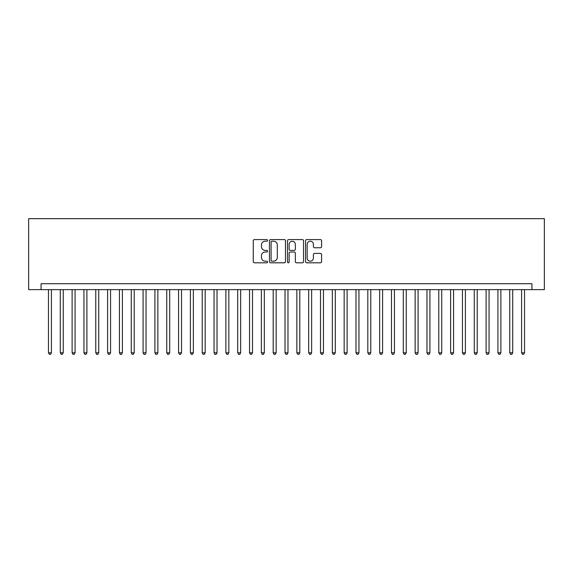 <?xml version="1.0" encoding="UTF-8"?>
<svg xmlns="http://www.w3.org/2000/svg" width="573" height="573" viewBox="0 0 573 573"><rect width="100%" height="100%" fill="white"/><g stroke="black" fill="none" stroke-linecap="round" stroke-linejoin="round"><path stroke-width="0.86" d="M267.577 240.395A0.809 0.809 0 0 0 266.76 239.586L254.426 239.586A1.16 1.16 0 0 0 253.266 240.746L253.266 261.639A1.16 1.16 0 0 0 254.426 262.806L266.76 262.806A0.809 0.809 0 0 0 267.577 261.99A0.809 0.809 0 0 0 266.76 261.181L265.17 261.181A3.717 3.717 0 0 1 261.453 257.463L261.453 255.723A3.717 3.717 0 0 1 265.17 252.005L266.76 252.005A0.809 0.809 0 0 0 267.577 251.196A0.809 0.809 0 0 0 266.76 250.38L265.17 250.38A3.717 3.717 0 0 1 261.453 246.662L261.453 244.922A3.717 3.717 0 0 1 265.17 241.212L266.76 241.212A0.809 0.809 0 0 0 267.577 240.395M320.429 247.765A1.16 1.16 0 0 0 321.589 246.605L321.589 240.746A1.16 1.16 0 0 0 320.429 239.586L306.727 239.586A1.16 1.16 0 0 0 305.567 240.746L305.567 261.639A1.16 1.16 0 0 0 306.727 262.806L320.429 262.806A1.16 1.16 0 0 0 321.589 261.639L321.589 254.562A1.16 1.16 0 0 0 320.429 253.402L314.57 253.402A1.16 1.16 0 0 0 313.41 254.562L313.41 258.072A3.109 3.109 0 0 1 310.301 261.181A3.109 3.109 0 0 1 307.192 258.072L307.192 244.313A3.109 3.109 0 0 1 310.301 241.212A3.109 3.109 0 0 1 313.41 244.313L313.41 246.605A1.16 1.16 0 0 0 314.57 247.765L320.429 247.765M531.93 289.637L544.35 289.637L544.35 218.664L28.65 218.664L28.65 289.637L531.93 289.637L531.93 283.721L41.07 283.721L41.07 289.637M285.483 240.746A1.16 1.16 0 0 0 284.323 239.586L270.621 239.586A1.16 1.16 0 0 0 269.46 240.746L269.46 261.639A1.16 1.16 0 0 0 270.621 262.806L284.323 262.806A1.16 1.16 0 0 0 285.483 261.639L285.483 240.746M288.677 239.586L302.379 239.586A1.16 1.16 0 0 1 303.54 240.746L303.54 261.639A1.16 1.16 0 0 1 302.379 262.806L296.513 262.806A1.16 1.16 0 0 1 295.353 261.639L295.353 253.166A1.16 1.16 0 0 0 294.193 252.005L290.303 252.005A1.16 1.16 0 0 0 289.143 253.166L289.143 261.99A0.809 0.809 0 0 1 288.326 262.806A0.809 0.809 0 0 1 287.517 261.99L287.517 240.746A1.16 1.16 0 0 1 288.677 239.586M271.903 241.212A0.809 0.809 0 0 0 271.086 242.021L271.086 260.364A0.809 0.809 0 0 0 271.903 261.181L273.586 261.181A3.717 3.717 0 0 0 277.296 257.463L277.296 244.922A3.717 3.717 0 0 0 273.586 241.212L271.903 241.212M295.353 244.37A3.109 3.109 0 0 0 292.244 241.269A3.109 3.109 0 0 0 289.143 244.37L289.143 249.219A1.16 1.16 0 0 0 290.303 250.38L294.193 250.38A1.16 1.16 0 0 0 295.353 249.219L295.353 244.37M48.461 289.637L48.461 352.796L51.42 352.796L51.42 289.637M51.42 352.796L50.531 354.336L49.35 354.336L48.461 352.796M60.287 289.637L60.287 352.796L63.245 352.796L63.245 289.637M63.245 352.796L62.357 354.336L61.175 354.336L60.287 352.796M72.119 289.637L72.119 352.796L75.077 352.796L75.077 289.637M75.077 352.796L74.189 354.336L73.007 354.336L72.119 352.796M83.945 289.637L83.945 352.796L86.903 352.796L86.903 289.637M86.903 352.796L86.014 354.336L84.833 354.336L83.945 352.796M95.777 289.637L95.777 352.796L98.728 352.796L98.728 289.637M98.728 352.796L97.847 354.336L96.658 354.336L95.777 352.796M107.602 289.637L107.602 352.796L110.56 352.796L110.56 289.637M110.56 352.796L109.672 354.336L108.49 354.336L107.602 352.796M119.428 289.637L119.428 352.796L122.386 352.796L122.386 289.637M122.386 352.796L121.497 354.336L120.316 354.336L119.428 352.796M131.26 289.637L131.26 352.796L134.218 352.796L134.218 289.637M134.218 352.796L133.33 354.336L132.148 354.336L131.26 352.796M143.085 289.637L143.085 352.796L146.043 352.796L146.043 289.637M146.043 352.796L145.155 354.336L143.973 354.336L143.085 352.796M154.911 289.637L154.911 352.796L157.869 352.796L157.869 289.637M157.869 352.796L156.981 354.336L155.799 354.336L154.911 352.796M166.743 289.637L166.743 352.796L169.701 352.796L169.701 289.637M169.701 352.796L168.813 354.336L167.631 354.336L166.743 352.796M178.568 289.637L178.568 352.796L181.526 352.796L181.526 289.637M181.526 352.796L180.638 354.336L179.456 354.336L178.568 352.796M190.401 289.637L190.401 352.796L193.352 352.796L193.352 289.637M193.352 352.796L192.471 354.336L191.282 354.336L190.401 352.796M202.226 289.637L202.226 352.796L205.184 352.796L205.184 289.637M205.184 352.796L204.296 354.336L203.114 354.336L202.226 352.796M214.051 289.637L214.051 352.796L217.009 352.796L217.009 289.637M217.009 352.796L216.121 354.336L214.939 354.336L214.051 352.796M225.884 289.637L225.884 352.796L228.842 352.796L228.842 289.637M228.842 352.796L227.954 354.336L226.772 354.336L225.884 352.796M237.709 289.637L237.709 352.796L240.667 352.796L240.667 289.637M240.667 352.796L239.779 354.336L238.597 354.336L237.709 352.796M249.534 289.637L249.534 352.796L252.492 352.796L252.492 289.637M252.492 352.796L251.604 354.336L250.422 354.336L249.534 352.796M261.367 289.637L261.367 352.796L264.325 352.796L264.325 289.637M264.325 352.796L263.437 354.336L262.255 354.336L261.367 352.796M273.192 289.637L273.192 352.796L276.15 352.796L276.15 289.637M276.15 352.796L275.262 354.336L274.08 354.336L273.192 352.796M285.025 289.637L285.025 352.796L287.975 352.796L287.975 289.637M287.975 352.796L287.094 354.336L285.906 354.336L285.025 352.796M296.85 289.637L296.85 352.796L299.808 352.796L299.808 289.637M299.808 352.796L298.92 354.336L297.738 354.336L296.85 352.796M308.675 289.637L308.675 352.796L311.633 352.796L311.633 289.637M311.633 352.796L310.745 354.336L309.563 354.336L308.675 352.796M320.508 289.637L320.508 352.796L323.466 352.796L323.466 289.637M323.466 352.796L322.578 354.336L321.396 354.336L320.508 352.796M332.333 289.637L332.333 352.796L335.291 352.796L335.291 289.637M335.291 352.796L334.403 354.336L333.221 354.336L332.333 352.796M344.158 289.637L344.158 352.796L347.116 352.796L347.116 289.637M347.116 352.796L346.228 354.336L345.046 354.336L344.158 352.796M355.991 289.637L355.991 352.796L358.949 352.796L358.949 289.637M358.949 352.796L358.061 354.336L356.879 354.336L355.991 352.796M367.816 289.637L367.816 352.796L370.774 352.796L370.774 289.637M370.774 352.796L369.886 354.336L368.704 354.336L367.816 352.796M379.648 289.637L379.648 352.796L382.599 352.796L382.599 289.637M382.599 352.796L381.718 354.336L380.529 354.336L379.648 352.796M391.474 289.637L391.474 352.796L394.432 352.796L394.432 289.637M394.432 352.796L393.544 354.336L392.362 354.336L391.474 352.796M403.299 289.637L403.299 352.796L406.257 352.796L406.257 289.637M406.257 352.796L405.369 354.336L404.187 354.336L403.299 352.796M415.131 289.637L415.131 352.796L418.089 352.796L418.089 289.637M418.089 352.796L417.201 354.336L416.019 354.336L415.131 352.796M426.957 289.637L426.957 352.796L429.915 352.796L429.915 289.637M429.915 352.796L429.027 354.336L427.845 354.336L426.957 352.796M438.782 289.637L438.782 352.796L441.74 352.796L441.74 289.637M441.74 352.796L440.852 354.336L439.67 354.336L438.782 352.796M450.614 289.637L450.614 352.796L453.572 352.796L453.572 289.637M453.572 352.796L452.684 354.336L451.503 354.336L450.614 352.796M462.44 289.637L462.44 352.796L465.398 352.796L465.398 289.637M465.398 352.796L464.51 354.336L463.328 354.336L462.44 352.796M474.272 289.637L474.272 352.796L477.223 352.796L477.223 289.637M477.223 352.796L476.342 354.336L475.153 354.336L474.272 352.796M486.097 289.637L486.097 352.796L489.055 352.796L489.055 289.637M489.055 352.796L488.167 354.336L486.986 354.336L486.097 352.796M497.923 289.637L497.923 352.796L500.881 352.796L500.881 289.637M500.881 352.796L499.993 354.336L498.811 354.336L497.923 352.796M509.755 289.637L509.755 352.796L512.713 352.796L512.713 289.637M512.713 352.796L511.825 354.336L510.643 354.336L509.755 352.796M521.58 289.637L521.58 352.796L524.539 352.796L524.539 289.637M524.539 352.796L523.65 354.336L522.469 354.336L521.58 352.796"/></g></svg>
